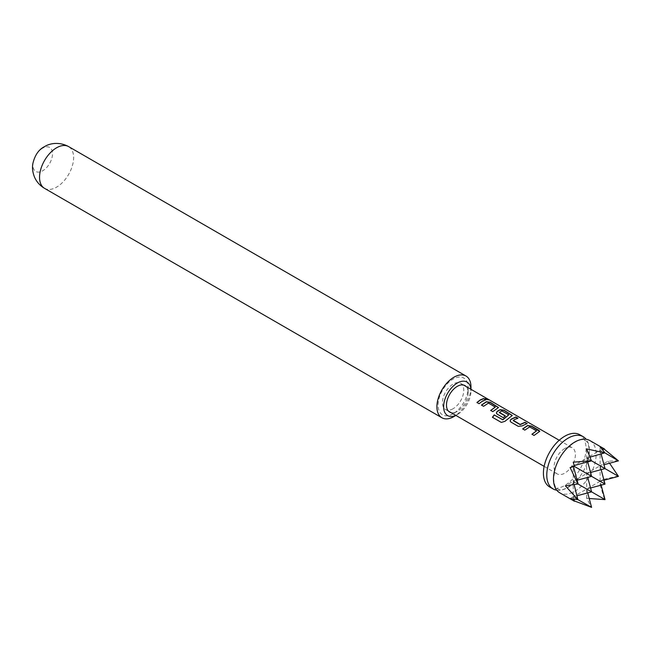 <?xml version="1.0" encoding="UTF-8"?>
<svg xmlns="http://www.w3.org/2000/svg" width="651" height="651" viewBox="0 0 651 651"><rect width="100%" height="100%" fill="white"/><g stroke="black" fill="none" stroke-linecap="round" stroke-linejoin="round"><path stroke-width="0.49" stroke-dasharray="3.25 2.44" d="M488.03 399.535C489.015 400.275 488.274 400.17 485.817 399.218L485.377 398.526M589.879 440.564A30.149 17.406 -60 0 1 596.129 454.365A30.149 17.406 -60 0 1 574.809 491.285A30.149 17.406 -60 0 1 559.73 492.783M536.53 431.182L529.686 427.089L524.861 430.27L522.826 428.968M539.703 431.45L534.04 435.446M517.586 418.284L513.289 420.318M526.822 423.614L522.24 425.852M508.797 415.175L501.962 411.082L499.325 412.604M512.207 415.582L504.94 421.311M505.192 415.989L503.288 417.812L497.226 414.313L496.396 413.149M495.281 407.371L488.445 403.278L483.62 406.452L481.577 405.158M498.463 407.64L492.799 411.635M485.581 399.804L479.055 403.701M451.07 412.636A15.299 8.829 120 0 0 457.303 411.318L453.112 413.743A21.231 12.255 -60 0 1 438.099 405.077A21.231 12.255 -60 0 1 453.112 379.077A21.231 12.255 -60 0 1 468.126 387.744A21.231 12.255 -60 0 1 453.112 413.743L457.303 411.318A15.299 8.829 120 0 0 468.126 392.586A15.299 8.829 120 0 0 466.14 386.531M455.83 415.387A19.351 11.173 120 0 0 457.303 414.63L455.912 415.436L457.303 414.63A19.351 11.173 120 0 0 470.982 390.934A19.351 11.173 120 0 0 470.909 389.274M42.697 148.135A13.866 8.007 120 0 0 32.892 165.118A13.866 8.007 120 0 0 42.697 170.782A13.866 8.007 120 0 0 52.503 153.799A13.866 8.007 120 0 0 42.697 148.135M589.22 498.511L586.681 498.137L591.409 507.422M574.361 500.936L573.246 500.391L574.451 501.278M556.751 490.187A30.149 17.406 120 0 0 568.095 487.412A30.149 17.406 120 0 0 577.282 479.697A30.149 17.406 120 0 0 587.332 462.3A30.149 17.406 120 0 0 589.407 450.484A30.149 17.406 120 0 0 586.144 439.279M549.664 486.964A30.149 17.406 120 0 0 564.734 485.475A30.149 17.406 120 0 0 584.427 458.906A30.149 17.406 120 0 0 579.813 434.746M453.112 408.714A15.071 8.707 -60 0 1 445.569 409.463A15.071 8.707 -60 0 1 443.266 397.387A15.071 8.707 -60 0 1 453.112 384.098A15.071 8.707 -60 0 1 460.648 383.358A15.071 8.707 -60 0 1 462.959 395.434A15.071 8.707 -60 0 1 453.112 408.714M564.734 448.547A15.071 8.707 120 0 0 554.888 461.828A15.071 8.707 120 0 0 557.199 473.912A15.071 8.707 120 0 0 564.734 473.163A15.071 8.707 120 0 0 574.581 459.883A15.071 8.707 120 0 0 572.27 447.798A15.071 8.707 120 0 0 564.734 448.547M586.681 498.137L586.681 489.031L591.596 491.871L586.681 489.031L586.681 458.019L591.596 460.851L586.681 458.019L590.18 457.075M601.142 469.648L600.108 465.774L600.108 450.264L605.023 453.104L600.108 450.264L586.681 458.019L586.681 448.905M573.246 500.391L573.246 496.786L578.161 499.618L573.246 496.786L573.246 465.766L574.451 466.466L573.246 465.766L573.246 462.161M587.715 461.893L586.681 458.019L574.198 465.514M604.6 449.06L603.233 448.458L600.108 450.264L600.108 446.651M601.142 454.138L600.108 450.264L602.712 449.564M605.023 484.116L600.108 481.276L586.681 489.031L590.555 487.99M618.352 475.995L603.233 479.47L604.6 483.872L600.108 484.889L600.108 465.774L586.681 473.521L591.596 476.361L586.681 473.521L587.715 477.403M587.715 492.905L586.681 489.031L573.246 496.786L577.128 495.745M574.19 484.775L573.246 481.276L578.161 484.116L573.246 481.276L565.361 485.833M604.6 483.872L600.108 481.276L603.982 480.235M618.401 460.672L607.993 461.217L600.108 465.774L605.023 468.606L600.108 465.774L603.982 464.733M607.993 461.217L609.588 463.227M590.555 472.488L586.681 473.521L573.246 481.276L577.128 480.235M603.233 448.458L604.266 449.149M600.108 484.889L604.657 499.716M570.121 467.573L573.246 465.766L573.507 466.718M570.121 498.585L573.246 496.786L573.946 499.39M603.233 479.47L600.108 481.276L601.142 485.15M470.982 387.06A24.095 13.915 -60 0 1 453.95 416.567M479.103 403.848L476.939 402.481M492.856 411.79L490.683 410.415M505.021 421.433L501.4 422.499L492.416 417.283M522.265 426.031L518.375 426.519L510.921 422.092M510.97 422.247L510.14 421.083M534.097 435.6L531.924 434.225M44.537 188.342A24.095 13.915 120 0 0 56.58 187.146A24.095 13.915 120 0 0 72.318 165.915A24.095 13.915 120 0 0 68.632 146.605M555.572 467.166L553.545 478.493C554.4 485.467 555.734 488.893 557.565 488.787C561.268 491.635 567.835 488.608 577.282 479.697M565.621 449.76C575.061 440.857 581.636 437.83 585.339 440.678C587.446 441.15 588.781 444.584 589.35 450.972L587.332 462.3M468.126 392.586L468.126 387.744M445.569 409.463L448.466 411.139M544.146 466.376L557.199 473.912M460.648 383.358L463.545 385.026M559.217 440.263L572.27 447.798M470.982 390.934L470.982 389.322"/><path stroke-width="0.98" d="M485.817 399.218C484.938 398.241 485.67 398.347 488.03 399.535L488.136 399.323C489.104 400.064 488.356 399.958 485.89 399.006C485.019 398.03 485.768 398.135 488.136 399.323L488.722 399.795M488.03 399.535L488.494 399.828M573.946 499.39L574.451 501.278L559.73 492.783A30.149 17.406 -60 0 1 553.488 478.981A30.149 17.406 -60 0 1 555.572 467.166A30.149 17.406 -60 0 1 565.621 449.76A30.149 17.406 -60 0 1 574.809 442.053A30.149 17.406 -60 0 1 589.879 440.564L604.6 449.06L602.712 449.564M522.745 429.05L527.57 425.73L531.452 426.291L539.703 431.45M531.981 434.38L536.546 430.84L529.711 426.885L524.804 430.116L522.688 428.895L527.595 425.526L531.509 426.071L538.914 430.344L539.744 431.344L534.04 435.446L531.924 434.225L536.546 430.84M510.14 421.083L510.913 419.48L515.73 417.21L517.846 418.43M513.289 420.318L520.125 424.444L525.023 422.328L527.139 423.549L522.24 425.852L518.318 426.372L510.921 422.092L510.115 421.01L510.889 419.301L515.787 416.998L517.903 418.219L514.493 419.537L513.305 420.676L520.149 424.623L524.966 422.54L527.082 423.76M496.396 413.149L497.161 411.538L500.074 409.853L503.964 410.415L512.207 415.582M492.522 417.372L494.288 415.021L502.922 419.789L508.822 414.825L501.701 410.862L499.325 412.604L505.339 416.079M499.309 412.246L505.322 415.899L503.231 417.657L497.169 414.158L496.371 413.068L497.144 411.359L500.098 409.65L504.012 410.195L512.256 415.468L504.94 421.311L501.303 422.409L492.416 417.283L494.207 414.89L502.58 419.724L508.822 414.825M481.504 405.231L486.33 401.919L490.211 402.473L498.463 407.64M490.74 410.569L495.305 407.021L488.462 403.075L483.563 406.305L481.447 405.085L486.354 401.716L490.268 402.261L498.503 407.534L492.799 411.635L490.683 410.415L495.305 407.021M476.988 402.627L480.373 400.031L483.726 398.729L485.841 399.95M466.14 386.531A15.299 8.829 120 0 0 457.303 386.344A15.299 8.829 120 0 0 446.993 401.008A15.299 8.829 120 0 0 451.07 412.636M470.909 389.274A19.351 11.173 120 0 0 457.303 383.032A19.351 11.173 120 0 0 443.648 405.866A19.351 11.173 120 0 0 455.83 415.387M453.95 416.567L455.912 415.436L453.95 416.567A24.095 13.915 -60 0 1 441.899 417.763A24.095 13.915 -60 0 1 438.204 398.453A24.095 13.915 -60 0 1 453.95 377.222A24.095 13.915 -60 0 1 465.994 376.026A24.095 13.915 -60 0 1 470.982 387.06L470.982 389.322M587.715 492.905L591.596 507.373L574.361 500.936M574.451 501.278L570.121 498.585L577.982 499.667L565.361 485.833L577.982 484.01L570.121 467.573L574.451 466.466L573.246 462.161L591.409 460.745L586.681 448.905L604.974 452.917L600.108 446.651L604.6 449.06M586.144 439.279A30.149 17.406 120 0 0 583.166 436.683A30.149 17.406 120 0 0 568.095 438.18A30.149 17.406 120 0 0 546.775 475.1A30.149 17.406 120 0 0 553.016 488.901A30.149 17.406 120 0 0 556.751 490.187M583.166 436.683L579.813 434.746A30.149 17.406 120 0 0 564.734 436.235A30.149 17.406 120 0 0 545.042 462.804A30.149 17.406 120 0 0 549.664 486.964L553.016 488.901M482.489 401.057L479.055 403.701L476.939 402.481L480.373 399.836L483.783 398.518L485.898 399.738L482.489 401.057M485.89 399.006L485.369 398.388M590.18 457.075L604.657 452.893M574.198 465.514L591.596 460.851L618.45 476.361L609.588 463.227M604.974 452.917L618.45 460.851L603.982 464.733M590.555 487.99L605.023 484.116L591.596 476.361L577.128 480.235M587.715 477.403L591.596 491.871L577.128 495.745M573.507 466.718L578.161 484.116L605.023 499.618L589.22 498.511M577.795 499.407L574.19 484.775M605.023 484.116L601.142 469.648M603.982 480.235L618.45 476.361M590.555 472.488L605.023 468.606L601.142 454.138M587.715 461.893L591.596 476.361L574.451 466.466M604.266 449.149L618.45 460.851M591.596 507.373L577.982 499.667M601.142 485.15L605.023 499.618M44.537 188.342C39.833 185.543 36.448 181.694 34.381 176.795C32.607 172.189 32.086 167.852 32.819 163.759C34.837 155.166 38.759 149.445 44.593 146.613C48.63 143.928 58.289 141.039 68.632 146.605A24.095 13.915 120 0 0 56.58 147.801A24.095 13.915 120 0 0 40.842 169.032A24.095 13.915 120 0 0 44.537 188.342L441.899 417.763M448.466 411.139L544.146 466.376M463.545 385.026L559.217 440.263M68.632 146.605L465.994 376.026"/></g></svg>
